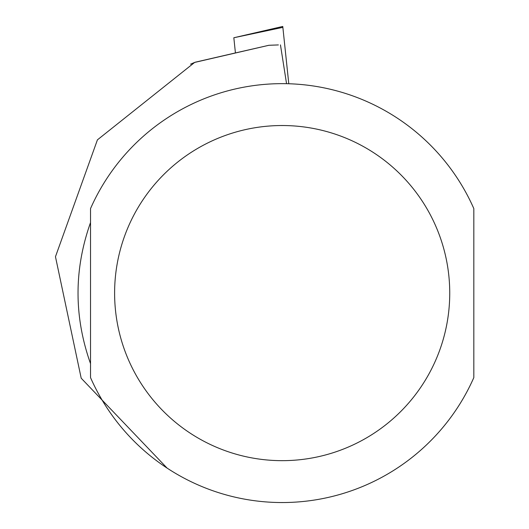 <?xml version="1.0" encoding="UTF-8"?>
<svg xmlns="http://www.w3.org/2000/svg" width="529" height="529" viewBox="0 0 529 529"><rect width="100%" height="100%" fill="white"/><g stroke="black" fill="none" stroke-linecap="round" stroke-linejoin="round"><path stroke-width="0.79" d="M233.831 37.751L282.77 26.45L282.863 27.363L233.831 37.751L235.425 52.94L268.897 45.282L194.652 62.422L97.422 139.854L55.466 256.71L81.195 378.202L167.118 468.119M190.566 64.174L194.652 62.422M278.393 44.925L268.897 45.282M90.525 293.092L90.525 377.6A209.458 209.458 0 0 0 473.825 377.6L473.825 208.591A209.458 209.458 0 0 0 90.525 208.591L90.525 293.092M90.525 363.628C73.868 316.606 73.868 269.585 90.525 222.564L90.525 363.628M286.553 83.688L280.463 44.899M473.825 363.628L473.825 222.564M282.863 27.363L288.788 83.747M195.056 62.25L235.425 52.933L195.056 62.257M473.825 208.591A209.458 209.458 0 0 0 90.525 208.591M114.608 293.092A167.561 167.561 0 0 0 365.956 438.21A167.561 167.561 0 0 0 365.956 147.981A167.561 167.561 0 0 0 114.608 293.092"/></g></svg>
